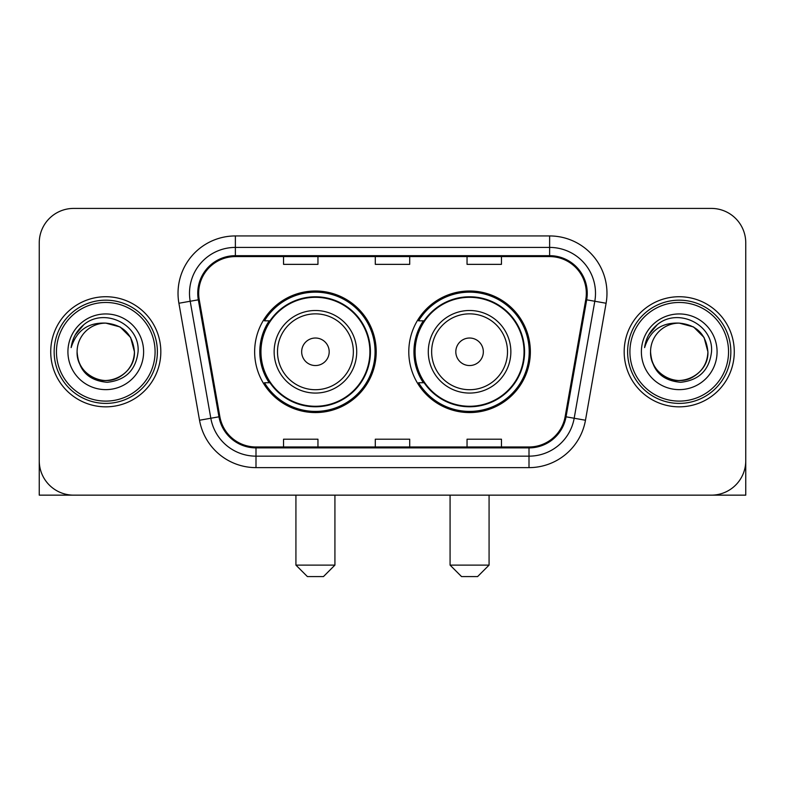 <?xml version="1.0" encoding="UTF-8"?>
<svg xmlns="http://www.w3.org/2000/svg" width="785" height="785" viewBox="0 0 785 785"><rect width="100%" height="100%" fill="white"/><g stroke="black" fill="none" stroke-linecap="round" stroke-linejoin="round"><path stroke-width="1.18" d="M408.789 351.788A60.788 60.788 0 0 0 469.577 412.567A60.788 60.788 0 0 0 530.356 351.788A60.788 60.788 0 0 0 469.577 291A60.788 60.788 0 0 0 408.789 351.788M254.644 351.788A60.788 60.788 0 0 0 315.423 412.567A60.788 60.788 0 0 0 376.211 351.788A60.788 60.788 0 0 0 315.423 291A60.788 60.788 0 0 0 254.644 351.788M269.216 382.746A55.627 55.627 0 0 1 269.216 320.82M423.36 382.746A55.627 55.627 0 0 1 423.36 320.82M39.25 242.83L39.25 460.746A34.403 34.403 0 0 0 73.653 495.149L711.347 495.149A34.403 34.403 0 0 0 745.75 460.746L745.75 242.83A34.403 34.403 0 0 0 711.347 208.417L73.653 208.417A34.403 34.403 0 0 0 39.25 242.83L39.25 460.746M50.721 351.788A55.048 55.048 0 0 0 105.769 406.836A55.048 55.048 0 0 0 160.827 351.788A55.048 55.048 0 0 0 105.769 296.73A55.048 55.048 0 0 0 50.721 351.788A55.048 55.048 0 0 0 105.769 406.836A55.048 55.048 0 0 0 160.827 351.788A55.048 55.048 0 0 0 105.769 296.73A55.048 55.048 0 0 0 50.721 351.788M624.173 351.788A55.048 55.048 0 0 0 679.231 406.836A55.048 55.048 0 0 0 734.279 351.788A55.048 55.048 0 0 0 679.231 296.73A55.048 55.048 0 0 0 624.173 351.788A55.048 55.048 0 0 0 679.231 406.836A55.048 55.048 0 0 0 734.279 351.788A55.048 55.048 0 0 0 679.231 296.73A55.048 55.048 0 0 0 624.173 351.788M198.674 293.296A36.699 36.699 0 0 1 235.372 256.587L549.628 256.587A36.699 36.699 0 0 1 585.767 299.664L565.141 416.649A36.699 36.699 0 0 1 529.002 446.979L255.998 446.979A36.699 36.699 0 0 1 219.859 416.649L199.233 299.664A36.699 36.699 0 0 1 198.674 293.296M197.751 293.296A37.621 37.621 0 0 0 198.32 299.821L218.956 416.806A37.621 37.621 0 0 0 255.998 447.892L529.002 447.892A37.621 37.621 0 0 0 566.044 416.806L586.68 299.821A37.621 37.621 0 0 0 549.628 255.674L235.372 255.674A37.621 37.621 0 0 0 197.751 293.296M178.901 303.245A57.344 57.344 0 0 1 235.372 235.942L549.628 235.942A57.344 57.344 0 0 1 606.098 303.245L585.473 420.24A57.344 57.344 0 0 1 529.002 467.624L255.998 467.624A57.344 57.344 0 0 1 199.527 420.24L178.901 303.245L190.196 301.254A45.873 45.873 0 0 1 235.372 247.412L549.628 247.412A45.873 45.873 0 0 1 594.804 301.254L574.178 418.248A45.873 45.873 0 0 1 529.002 456.154L255.998 456.154A45.873 45.873 0 0 1 210.822 418.248L190.196 301.254A45.873 45.873 0 0 1 189.499 293.296M711.347 208.417L73.653 208.417M73.653 495.149L711.347 495.149M612.712 495.149L745.75 495.149L745.75 242.83M566.044 416.806L574.178 418.248L594.804 301.254L606.098 303.245M375.299 256.587L375.299 264.359L409.701 264.359L409.701 256.587M283.542 256.587L283.542 264.359L317.954 264.359L317.954 256.587M467.046 256.587L467.046 264.359L501.458 264.359L501.458 256.587M409.701 446.979L409.701 439.207L375.299 439.207L375.299 446.979M317.954 446.979L317.954 439.207L283.542 439.207L283.542 446.979M501.458 446.979L501.458 439.207L467.046 439.207L467.046 446.979M39.25 449.275L39.25 495.149L172.288 495.149M155.087 351.788A49.318 49.318 0 0 0 105.769 302.47A49.318 49.318 0 0 0 56.451 351.788A49.318 49.318 0 0 0 105.769 401.106A49.318 49.318 0 0 0 155.087 351.788M157.383 351.788A51.614 51.614 0 0 0 105.769 300.174A51.614 51.614 0 0 0 54.155 351.788A51.614 51.614 0 0 0 105.769 403.392A51.614 51.614 0 0 0 157.383 351.788M77.097 351.788A28.672 28.672 0 0 1 105.769 323.116C123.186 324.813 132.743 334.371 134.441 351.788L130.604 337.452L120.105 326.952L105.769 323.116L120.105 326.952L130.604 337.452L134.441 351.788L130.604 337.452L120.105 326.952L105.769 323.116L120.105 326.952L130.604 337.452L134.441 351.788L130.604 337.452L120.105 326.952L105.769 323.116L120.105 326.952L130.604 337.452L134.441 351.788L130.604 337.452L120.105 326.952L105.769 323.116L120.105 326.952L130.604 337.452L134.441 351.788C135.422 372.983 109.301 388.065 91.433 376.614C82.268 370.873 77.489 362.601 77.097 351.788C78.471 370.481 88.509 380.647 107.221 382.295C125.59 380.313 135.874 370.137 138.062 351.788C140.191 324.48 104.405 307.112 83.789 324.705C76.596 330.721 72.377 338.355 71.141 347.608C76.547 330.534 88.097 322.37 105.769 323.116L120.105 326.952L130.604 337.452L134.441 351.788C135.422 372.983 109.301 388.065 91.433 376.614C82.268 370.873 77.489 362.601 77.097 351.788C76.125 372.983 102.236 388.065 120.105 376.614C129.28 370.873 134.058 362.601 134.441 351.788C134.058 362.601 129.28 370.873 120.105 376.614C102.236 388.065 76.125 372.983 77.097 351.788C77.489 362.601 82.268 370.873 91.433 376.614C109.301 388.065 135.422 372.983 134.441 351.788C135.422 372.983 109.301 388.065 91.433 376.614C82.268 370.873 77.489 362.601 77.097 351.788C77.489 362.601 82.268 370.873 91.433 376.614C109.301 388.065 135.422 372.983 134.441 351.788C134.058 362.601 129.28 370.873 120.105 376.614C102.236 388.065 76.125 372.983 77.097 351.788C76.125 372.983 102.236 388.065 120.105 376.614C129.28 370.873 134.058 362.601 134.441 351.788C135.422 372.983 109.301 388.065 91.433 376.614C82.268 370.873 77.489 362.601 77.097 351.788C76.125 372.983 102.236 388.065 120.105 376.614C129.28 370.873 134.058 362.601 134.441 351.788C135.422 372.983 109.301 388.065 91.433 376.614C82.268 370.873 77.489 362.601 77.097 351.788C77.489 362.601 82.268 370.873 91.433 376.614C109.301 388.065 135.422 372.983 134.441 351.788C135.589 374.043 106.976 388.82 89.51 375.407M67.922 351.788A37.847 37.847 0 0 0 105.769 389.635A37.847 37.847 0 0 0 143.616 351.788A37.847 37.847 0 0 0 105.769 313.941A37.847 37.847 0 0 0 67.922 351.788M83.779 324.715L75.321 334.773M74.801 335.745L75.556 334.361L74.801 335.745M323.459 576.582L307.396 576.582L295.925 565.112L334.92 565.112L323.459 576.582M329.19 351.788A13.767 13.767 0 0 0 315.423 338.021A13.767 13.767 0 0 0 301.666 351.788A13.767 13.767 0 0 0 315.423 365.545A13.767 13.767 0 0 0 329.19 351.788M356.714 351.788A41.291 41.291 0 0 0 315.423 310.497A41.291 41.291 0 0 0 274.142 351.788A41.291 41.291 0 0 0 315.423 393.069A41.291 41.291 0 0 0 356.714 351.788A41.291 41.291 0 0 1 315.423 393.069A41.291 41.291 0 0 1 274.142 351.788M369.902 351.788A54.479 54.479 0 0 0 315.423 297.309A54.479 54.479 0 0 0 260.954 351.788A54.479 54.479 0 0 0 315.423 406.267A54.479 54.479 0 0 0 369.902 351.788M375.063 351.788A59.64 59.64 0 0 1 264.457 382.746L269.981 382.746A54.989 54.989 0 0 0 351.808 393.02A54.989 54.989 0 0 0 351.808 310.546A54.989 54.989 0 0 0 269.981 320.82L264.457 320.82A59.64 59.64 0 0 1 375.063 351.788M477.604 576.582L461.541 576.582L450.08 565.112L489.075 565.112L477.604 576.582M483.334 351.788A13.767 13.767 0 0 0 469.577 338.021A13.767 13.767 0 0 0 455.81 351.788A13.767 13.767 0 0 0 469.577 365.545A13.767 13.767 0 0 0 483.334 351.788M510.858 351.788A41.291 41.291 0 0 0 469.577 310.497A41.291 41.291 0 0 0 428.286 351.788A41.291 41.291 0 0 0 469.577 393.069A41.291 41.291 0 0 0 510.858 351.788A41.291 41.291 0 0 1 469.577 393.069A41.291 41.291 0 0 1 428.286 351.788M524.046 351.788A54.479 54.479 0 0 0 469.577 297.309A54.479 54.479 0 0 0 415.098 351.788A54.479 54.479 0 0 0 469.577 406.267A54.479 54.479 0 0 0 524.046 351.788M529.208 351.788A59.64 59.64 0 0 1 418.601 382.746L424.126 382.746A54.989 54.989 0 0 0 505.952 393.02A54.989 54.989 0 0 0 505.952 310.546A54.989 54.989 0 0 0 424.126 320.82L418.601 320.82A59.64 59.64 0 0 1 529.208 351.788M728.549 351.788A49.318 49.318 0 0 0 679.231 302.47A49.318 49.318 0 0 0 629.913 351.788A49.318 49.318 0 0 0 679.231 401.106A49.318 49.318 0 0 0 728.549 351.788M730.845 351.788A51.614 51.614 0 0 0 679.231 300.174A51.614 51.614 0 0 0 627.617 351.788A51.614 51.614 0 0 0 679.231 403.392A51.614 51.614 0 0 0 730.845 351.788M650.559 351.788A28.672 28.672 0 0 1 679.231 323.116C696.638 324.813 706.196 334.371 707.903 351.788L704.057 337.452L693.567 326.952L679.231 323.116L693.567 326.952L704.057 337.452L707.903 351.788L704.057 337.452L693.567 326.952L679.231 323.116L693.567 326.952L704.057 337.452L707.903 351.788L704.057 337.452L693.567 326.952L679.231 323.116L693.567 326.952L704.057 337.452L707.903 351.788L704.057 337.452L693.567 326.952L679.231 323.116L693.567 326.952L704.057 337.452L707.903 351.788C708.875 372.983 682.764 388.065 664.895 376.614C655.72 370.873 650.942 362.601 650.559 351.788C651.933 370.481 661.971 380.647 680.683 382.295C699.052 380.313 709.326 370.137 711.524 351.788C713.653 324.48 677.867 307.112 657.241 324.705C650.049 330.721 645.839 338.355 644.603 347.608C650.009 330.534 661.549 322.37 679.231 323.116L693.567 326.952L704.057 337.452L707.903 351.788C708.875 372.983 682.764 388.065 664.895 376.614C655.72 370.873 650.942 362.601 650.559 351.788C649.578 372.983 675.699 388.065 693.567 376.614C702.732 370.873 707.511 362.601 707.903 351.788C707.511 362.601 702.732 370.873 693.567 376.614C675.699 388.065 649.578 372.983 650.559 351.788C650.942 362.601 655.72 370.873 664.895 376.614C682.764 388.065 708.875 372.983 707.903 351.788C708.875 372.983 682.764 388.065 664.895 376.614C655.72 370.873 650.942 362.601 650.559 351.788C650.942 362.601 655.72 370.873 664.895 376.614C682.764 388.065 708.875 372.983 707.903 351.788C707.511 362.601 702.732 370.873 693.567 376.614C675.699 388.065 649.578 372.983 650.559 351.788C649.578 372.983 675.699 388.065 693.567 376.614C702.732 370.873 707.511 362.601 707.903 351.788C708.875 372.983 682.764 388.065 664.895 376.614C655.72 370.873 650.942 362.601 650.559 351.788C649.578 372.983 675.699 388.065 693.567 376.614C702.732 370.873 707.511 362.601 707.903 351.788C708.875 372.983 682.764 388.065 664.895 376.614C655.72 370.873 650.942 362.601 650.559 351.788C650.942 362.601 655.72 370.873 664.895 376.614C682.764 388.065 708.875 372.983 707.903 351.788C709.051 374.043 680.428 388.82 662.972 375.407M641.384 351.788A37.847 37.847 0 0 0 679.231 389.635A37.847 37.847 0 0 0 717.078 351.788A37.847 37.847 0 0 0 679.231 313.941A37.847 37.847 0 0 0 641.384 351.788M657.231 324.715L648.783 334.773M648.253 335.745L649.018 334.361M549.628 235.942L549.628 255.674M190.196 301.254L198.32 299.821M255.998 467.624L255.998 447.892M529.002 447.892L529.002 467.624M199.527 420.24L218.956 416.806M586.68 299.821L594.804 301.254M235.372 235.942L235.372 255.674M574.178 418.248L585.473 420.24M353.358 351.788A37.925 37.925 0 0 0 315.423 313.853A37.925 37.925 0 0 0 277.498 351.788A37.925 37.925 0 0 0 315.423 389.713A37.925 37.925 0 0 0 353.358 351.788M507.502 351.788A37.925 37.925 0 0 0 469.577 313.853A37.925 37.925 0 0 0 431.642 351.788A37.925 37.925 0 0 0 469.577 389.713A37.925 37.925 0 0 0 507.502 351.788M334.92 495.149L334.92 565.112M295.925 495.149L295.925 565.112M489.075 495.149L489.075 565.112M450.08 495.149L450.08 565.112"/></g></svg>
